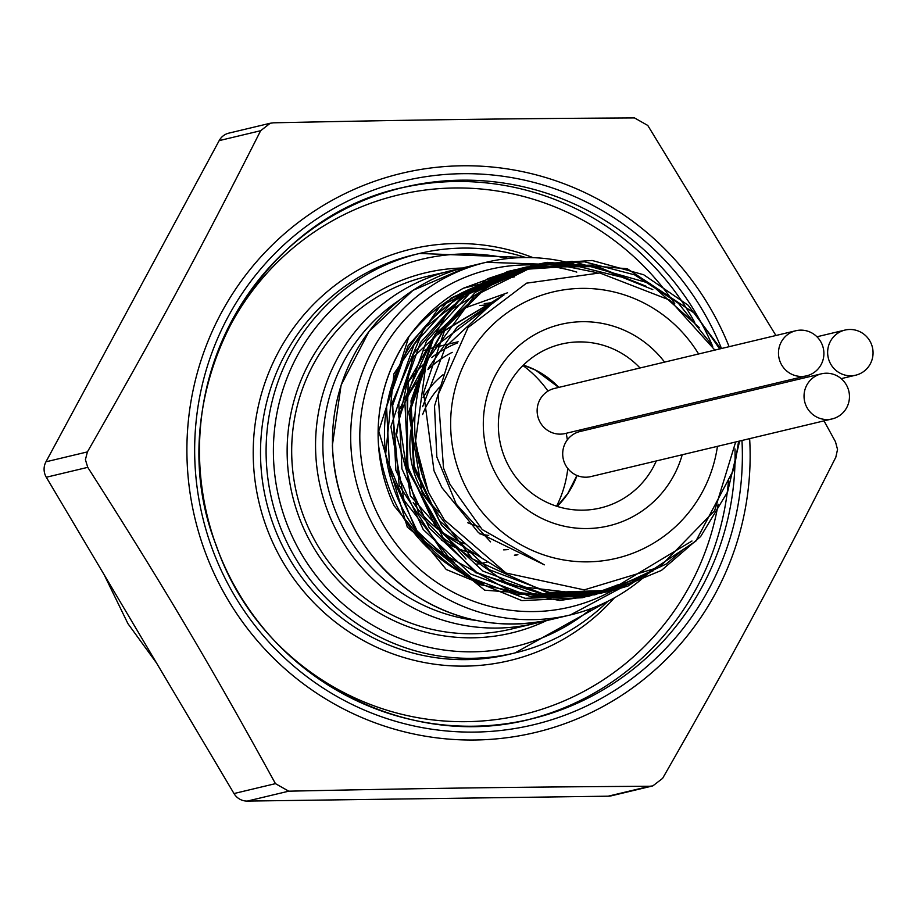 <?xml version="1.0" encoding="UTF-8"?>
<svg xmlns="http://www.w3.org/2000/svg" width="919" height="919" viewBox="0 0 919 919"><rect width="100%" height="100%" fill="white"/><g stroke="black" fill="none" stroke-linecap="round" stroke-linejoin="round"><path stroke-width="1.38" d="M873.05 352.322A23.182 22.688 -103.4 0 1 855.738 375.182A23.182 22.688 -103.4 0 1 827.64 352.942A23.182 22.688 -103.4 0 1 844.952 330.082A23.182 22.688 -103.4 0 1 873.05 352.322M593.249 426.83A23.182 22.688 76.6 0 0 594.559 428.036M849.455 396.066A23.182 22.688 -103.4 0 1 832.143 418.926A23.182 22.688 -103.4 0 1 804.045 396.686A23.182 22.688 -103.4 0 1 821.368 373.826A23.182 22.688 -103.4 0 1 849.455 396.066M821.368 373.826L580.015 431.516A23.182 22.688 76.6 0 0 562.704 454.365A23.182 22.688 76.6 0 0 590.791 476.605L832.143 418.926M823.895 352.988A23.182 22.688 -103.4 0 1 806.572 375.848A23.182 22.688 -103.4 0 1 778.485 353.608A23.182 22.688 -103.4 0 1 795.797 330.748A23.182 22.688 -103.4 0 1 823.895 352.988M795.797 330.748L554.456 388.438A23.182 22.688 76.6 0 0 537.133 411.287A23.182 22.688 76.6 0 0 565.231 433.527L806.572 375.848M378.502 444.934C387.6 511.527 422.579 557.844 483.463 583.875M392.218 501.694L394.079 505.772L446.266 569.516L521.843 600.612L582.29 597.741L602.577 591.48L617.315 584.966M511.55 270.611L507.541 271.519L439.546 306.762L393.883 373.838L385.521 455.537L416.617 531.986L479.741 584.576L559.648 600.498L588.39 596.282L624.69 582.864M596.925 272.656L566.897 266.567L513.652 270.083L487.587 278.733L424.096 328.347L391.988 403.303L399.179 485.37L444.038 554.571L515.777 594.053L594.49 594.846L634.317 579.533M523.612 267.739L519.752 268.624L466.266 292.506L413.424 353.781L396.078 433.848L418.57 513.25L475.537 572.629L553.261 597.545L600.589 593.352L632.973 581.911L649.423 572.813M646.068 286.234L597.281 266.602L525.852 267.142L517.029 269.52L448.392 311.415L408.162 382.074L406.232 464.302L443.211 538.074L510.206 585.437L591.055 594.857L606.689 591.916L666.229 564.013L681.588 550.975M699.21 327.509L649.859 283.374L572.204 261.387L531.952 265.717L494.169 280.008L434.825 334.7L408.725 412.137L422.315 493.457L472.423 558.878L546.977 592.479L612.789 590.457L627.987 586.046L695.867 541.119L734.247 468.598L738.6 441.281M719.692 348.944L695.051 313.586L627.24 268.716L547.081 262.34L538.052 264.235L474.158 295.987L426.336 361.454L415.331 442.786L428.07 491.125M714.879 350.093L669.836 300.134L599.728 272.954L526.541 283.167L468.047 327.543L438.133 394.699L443.498 467.966L449.977 484.359L482.222 529.562L544.347 564.84L478.523 532.721L441.924 487.633L433.998 470.758L423.579 392.712L445.531 327.704A167.327 163.731 76.6 0 0 428.84 492.94L444.348 519.89L506.047 573.042L584.208 589.883L659.773 567.034L714.626 510.7L735.659 441.982M490.551 541.865L456.272 504.163L436.812 456.938L434.515 406.06L449.586 357.801M422.625 406.68L445.589 346.911L491.826 303.707M421.683 473.182L415.331 439.385M428.265 368.324L457.214 326.911L498.592 298.629M482.486 558.672L439.167 520.464L413.757 468.357L410.265 410.621L429.173 356.469M436.295 345.624L502.073 296.24M506.231 573.134L443.854 534.582L407.772 470.218L407.14 396.675L442.005 332.885M443.326 331.506L503.623 295.229M466.025 559.051L410.379 495.835L398.214 412.459L433.435 337.032L503.98 294.999M445.531 327.704L486.622 287.21L539.062 264.006L592.146 260.479L643.679 274.747L688.124 305.223L720.726 348.692M739.634 441.04L727.572 491.952L700.657 536.512L661.473 570.389L613.8 590.193L549.528 592.468L489.046 569.654L441.511 525.197L414.136 465.887L411.011 400.81L432.516 339.858L475.353 292.311L532.963 265.442L584.415 261.8L634.569 274.827L678.383 303.281L711.386 344.292M691.973 541.004L607.7 591.675L543.416 593.95L482.934 571.09L435.434 526.633L408.047 467.346L404.888 402.269L426.405 341.305L469.264 293.781L526.863 266.924L591.951 265.109L652.8 289.6M652.995 570.929L601.6 593.134L537.316 595.386L476.858 572.548L429.322 528.103L401.925 468.816L398.789 403.717L420.328 342.776L463.165 295.24L520.751 268.359L571.101 264.615L620.302 276.86M636.476 578.683L595.501 594.57L531.216 596.856L470.735 574.03L423.222 529.551L395.848 470.264L392.7 405.187L414.205 344.234L457.053 296.688L514.663 269.83L526.978 267.395M626 582.451L589.401 596.063L525.105 598.315L464.646 575.466L417.134 531.01L389.725 471.734L386.577 406.635L408.116 345.682L450.965 298.158L508.563 271.3L520.809 268.888M618.43 584.679L583.289 597.488L484.704 590.205L407.324 527.173L378.731 431.08L408.932 336.469C436.422 302.454 471.596 282.592 514.468 276.86L508.081 277.32L463.578 288.164L502.188 274.023M454.583 562.554L450.517 559.51L404.038 500.235L390.908 426.703L413.561 356.928L465.738 307.681L507.564 292.77M463.567 288.152A166.913 163.329 76.6 0 0 378.49 444.945M717.44 446.335A136.908 133.956 -103.4 0 1 602.944 560.774A136.908 133.956 -103.4 0 1 462.177 479.408A136.908 133.956 -103.4 0 1 521.923 303.684A136.908 133.956 -103.4 0 1 698.601 353.987M408.921 336.457A167.327 163.731 76.6 0 0 392.229 501.682M682.22 454.756A103.548 101.32 -103.4 0 1 537.075 515.938A103.548 101.32 -103.4 0 1 507.001 357.905A103.548 101.32 -103.4 0 1 664.586 362.109M483.463 583.887A160.848 157.39 -103.4 0 1 385.279 417.318A160.848 157.39 -103.4 0 1 514.479 276.872M775.912 335.504L647.78 125.455L634.501 117.919C502.567 118.654 414.802 119.849 273.563 122.813L270.232 123.249L260.64 130.716C199.733 251.14 157.608 329.243 87.408 451.907L85.41 459.684L87.753 467.346C163.433 585.92 209.084 662.84 275.447 783.643L288.738 791.179C429.977 788.215 517.742 787.02 649.664 786.273L652.812 785.894L662.599 778.382C732.811 655.729 774.935 577.614 835.831 457.191L837.531 449.471L835.474 441.752L824.01 420.868M652.812 785.894L611.457 795.785A15.451 15.118 -103.4 0 1 608.206 796.187L247.28 801.081A15.451 15.118 -103.4 0 1 234 793.545L46.295 477.248A15.451 15.118 -103.4 0 1 45.95 461.809L219.181 140.618A15.451 15.118 -103.4 0 1 228.877 133.129L270.232 123.238M640.026 367.979A84.226 82.423 76.6 0 0 561.291 344.12A84.226 82.423 76.6 0 0 500.717 445.198A84.226 82.423 76.6 0 0 600.452 507.966A84.226 82.423 76.6 0 0 656.281 460.959M424.348 350.392A110.498 108.132 -103.4 0 1 433.377 347.692M522.957 365.532A110.498 108.132 -103.4 0 1 547.988 391.103M566.196 433.297A110.498 108.132 -103.4 0 1 567.345 439.845M567.804 468.506A110.498 108.132 -103.4 0 1 556.581 506.197M487.254 562.037L485.933 562.348A110.498 108.132 -103.4 0 1 475.468 564.3M729.123 346.693A287.463 281.283 76.6 0 0 410.931 171.267A287.463 281.283 76.6 0 0 186.971 456.72A287.463 281.283 76.6 0 0 480.143 739.887A287.463 281.283 76.6 0 0 749.64 438.639M104.088 574.616L127.936 623.656L156.529 663.001M427.151 276.389A181.284 177.39 76.6 0 0 296.757 493.951A181.284 177.39 76.6 0 0 511.435 629.033L535.295 623.323A181.284 177.39 -103.4 0 1 320.628 488.242A181.284 177.39 -103.4 0 1 451.011 270.691A181.284 177.39 -103.4 0 1 459.511 268.888L427.151 276.389M546.839 620.474A185.144 181.169 -103.4 0 1 292.311 495.008A185.144 181.169 -103.4 0 1 462.602 268.015M648.09 573.479A181.284 177.39 -103.4 0 1 570.435 614.926A181.284 177.39 -103.4 0 1 355.756 479.844A181.284 177.39 -103.4 0 1 486.151 262.294A181.284 177.39 -103.4 0 1 578.361 265.396M576.787 272.104A173.553 169.831 76.6 0 0 361.925 463.819A173.553 169.831 76.6 0 0 625.219 582.703M45.95 461.809L87.408 451.907M87.753 467.346L46.295 477.248M741.966 440.477A279.537 273.529 -103.4 0 1 742.299 449.184A279.537 273.529 -103.4 0 1 367.657 711.467A279.537 273.529 -103.4 0 1 273.345 255.08A279.537 273.529 -103.4 0 1 721.495 348.508M712.719 346.429A273.357 267.486 76.6 0 0 403.728 187.327A273.357 267.486 76.6 0 0 207.12 515.375A273.357 267.486 76.6 0 0 530.814 719.06A273.357 267.486 76.6 0 0 735.005 449.563A273.357 267.486 76.6 0 0 734.993 448.943M674.822 303.844A267.176 261.433 76.6 0 0 423.05 190.336A267.176 261.433 76.6 0 0 212.358 367.301M278.71 645.035A267.176 261.433 76.6 0 0 541.153 709.491A267.176 261.433 76.6 0 0 718.141 504.255M728.675 478.535A273.357 267.486 -103.4 0 1 528.023 719.715M400.948 188.004A273.357 267.486 -103.4 0 1 694.741 322.351M525.875 257.527L419.535 253.46L413.964 254.793A205.351 200.939 76.6 0 0 266.257 501.234A205.351 200.939 76.6 0 0 509.436 654.259L515.008 652.927A205.351 200.939 -103.4 0 1 271.84 499.902A205.351 200.939 -103.4 0 1 419.535 253.46A205.351 200.939 -103.4 0 1 525.76 257.527M614.351 597.878A211.542 206.993 -103.4 0 1 341.983 626.999A211.542 206.993 -103.4 0 1 276.941 354.826A211.542 206.993 -103.4 0 1 533.031 257.642M607.918 601.267A205.351 200.939 -103.4 0 1 515.008 652.927L608.022 601.21M508.15 258.503A199.17 194.897 76.6 0 0 278.962 498.201A199.17 194.897 76.6 0 0 591.756 608.367M543.692 621.095A181.284 177.39 -103.4 0 1 535.295 623.323L543.692 621.095M399.903 299.789A175.104 171.336 76.6 0 0 327.75 486.542A175.104 171.336 76.6 0 0 476.547 620.474M490.424 304.832A141.802 138.746 76.6 0 0 479.913 305.545L490.413 304.844M484.221 303.718A141.802 138.746 -103.4 0 1 493.308 302.546M332.494 445.382A181.284 177.39 76.6 0 0 552.193 619.291C502.498 630.285 456.077 621.749 412.953 593.697C362.293 557.546 335.435 508.127 332.368 445.439L341.098 385.153L369.013 331.426L412.941 290.37L467.909 266.648A181.284 177.39 76.6 0 0 332.494 445.382M396.801 433.699A104.318 102.078 -103.4 0 1 421.982 375.837M427.921 369.61A104.318 102.078 -103.4 0 1 452.217 352.356M508.471 549.539A104.318 102.078 -103.4 0 1 503.612 549.861M464.865 543.83A104.318 102.078 -103.4 0 1 413.228 502.452M441.304 540.016A110.498 108.132 76.6 0 0 476.651 554.203M514.387 555.179A110.498 108.132 76.6 0 0 517.719 554.616M457.375 343.005A110.498 108.132 76.6 0 0 431.597 357.583M427.174 361.156A110.498 108.132 76.6 0 0 404.854 387.496M415.043 414.458A90.407 88.465 76.6 0 0 409.874 446.956A90.407 88.465 76.6 0 0 439.443 512.526M479.902 533.87A90.407 88.465 76.6 0 0 488.701 535.409M443.038 374.722A90.407 88.465 76.6 0 0 423.119 397.456M422.614 414.572A84.226 82.423 -103.4 0 1 439.65 387.106M558.706 387.416L535.547 370.116L523.359 365.142A84.226 82.423 -103.4 0 1 558.821 387.393M580.601 429.851A84.226 82.423 -103.4 0 1 580.865 431.31M577.029 475.502A84.226 82.423 -103.4 0 1 557.155 506.38M479.419 526.805A84.226 82.423 -103.4 0 1 467.76 522.716M260.64 130.716L219.181 140.618M234 793.545L275.447 783.643M288.738 791.179L247.28 801.081M608.206 796.187L649.664 786.273M844.952 330.082L816.945 336.779M855.738 375.182L841.195 378.651M539.062 263.994L538.052 264.235M532.963 265.453L531.952 265.694M526.863 266.912L525.852 267.153M520.763 268.371L519.752 268.612M514.663 269.83L513.652 270.071M508.552 271.289L507.541 271.53M613.8 590.216L612.789 590.457M607.7 591.675L606.689 591.916M601.6 593.123L600.589 593.364M595.501 594.582L594.49 594.823M589.401 596.04L588.39 596.282M583.301 597.499L582.29 597.741M552.193 619.291L570.435 614.926L648.217 573.41M467.909 266.648L486.151 262.294L578.614 265.43M403.728 187.327C251.071 219.296 158.447 400.523 216.264 545.461C259.457 673.133 403.475 752.489 530.814 719.06M580.463 429.885L580.739 431.344M576.937 475.456L567.747 493.56L557.109 506.369M458.133 341.765L435.64 347.141M517.902 554.708L514.916 555.421M496.605 299.203L498.385 298.778"/></g></svg>
